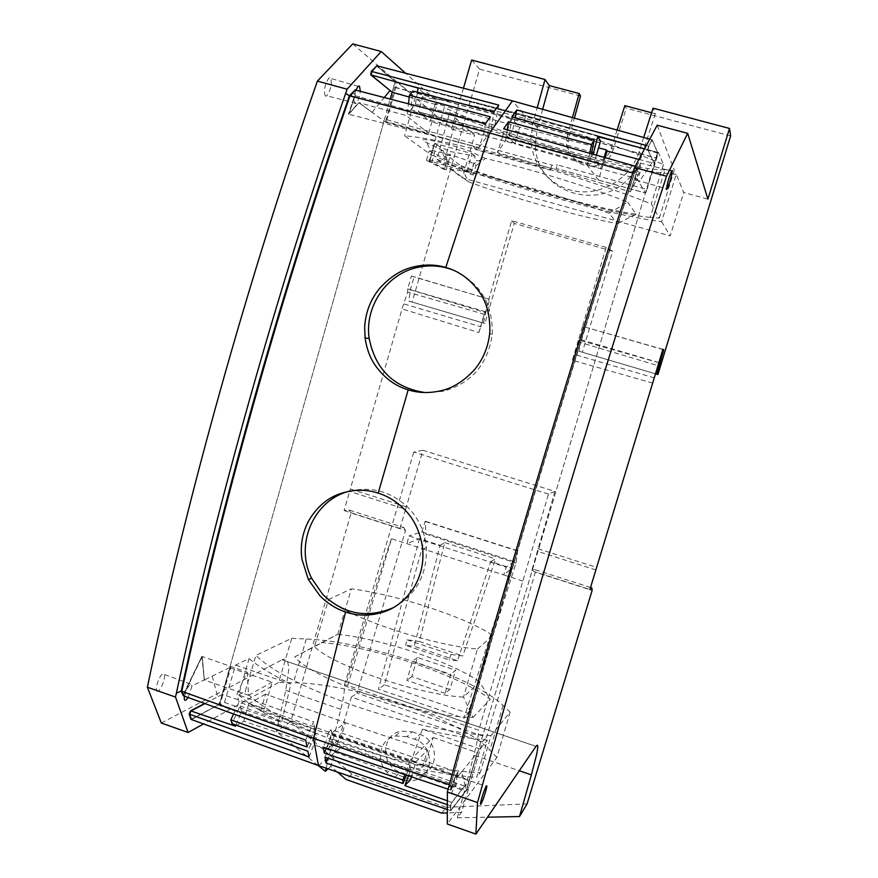 <?xml version="1.0" encoding="UTF-8"?>
<svg xmlns="http://www.w3.org/2000/svg" width="878" height="878" viewBox="0 0 878 878"><rect width="100%" height="100%" fill="white"/><g stroke="black" fill="none" stroke-linecap="round" stroke-linejoin="round"><path stroke-width="0.66" stroke-dasharray="4.39 3.29" d="M444.378 169.575L426.51 160.312C424.513 157.579 455.923 165.887 467.425 171.155L473.253 174.92L470.542 174.316L466.898 171.331L429.693 160.981L446.178 169.805L444.378 169.575L447.078 160.037L445.75 155.022L450.293 155.56L449.514 151.411L474.965 156.097L474.691 160.016L481.835 161.596L485.216 158.391C530.005 168.653 595.13 188.715 627.605 202.159L608.97 213.288L617.673 223.517C585.132 218.413 512.675 198.11 468.654 181.911L460.116 165.294L440.866 150.522L443.039 150.676L445.75 155.022M466.898 171.331L472.035 153.65L434.764 143.366L429.693 160.981M431.724 162.671L436.794 145.089L434.764 143.366M446.178 169.805L450.293 155.56M436.794 145.089L449.514 151.411M447.078 160.037L429.144 150.884C427.707 148.821 448.68 153.804 463.2 159.028L470.224 161.739L476.085 165.448L473.253 174.92M470.542 174.316L474.691 160.016M476.085 165.448L481.835 161.596M472.035 153.65L474.965 156.097M608.97 213.288C566.54 196.551 476.282 171.517 451.797 169.531L440.866 150.522M443.039 150.676L426.719 142.609C411.617 135.541 444.542 142.006 469.873 151.236L485.216 158.391M451.797 169.531L468.654 181.911M659.323 218.15L674.293 170.112L664.931 169.915L650.214 217.36L659.323 218.15L651.289 203.872C615.028 189.494 569.976 174.799 516.121 159.785C463.43 145.507 426.269 137.517 404.648 135.805L431.021 154.835L444.224 107.643L405.636 73.269M650.214 217.36C613.184 214.473 500.087 182.898 444.619 160.301L431.021 154.835M627.605 202.159L636.133 214.155C598.983 209.337 510.996 184.797 460.116 165.294M636.133 214.155L617.673 223.517M652.255 139.865L648.546 146.11L652.255 139.865L657.831 153.09L645.582 193.061L646.976 189.461L557.596 164.932L556.125 168.455L645.582 193.061L556.125 168.455M376.333 65.685L396.099 82.389L385.552 122.02L386.869 119.803L397.383 82.049L415.305 97.249C437.321 97.842 474.866 105.162 527.941 119.21C578.075 132.71 631.403 150.643 663.483 164.57L658.467 152.552L646.976 189.461M663.483 164.57L651.289 203.872M657.183 125.203L674.293 170.112M456.812 777.809L457.734 776.668L457.877 772.201L455.375 776.371L453.641 782.682L456.384 776.426L456.812 777.809C455.452 784.021 453.717 789.081 451.61 793.01L451.511 793.13C450.666 793.712 451.04 791.287 452.609 785.854L450.93 790.123L450.974 785.162L456.878 763.64C504.51 590.696 565.805 385.826 626.793 197.012L634.421 173.493L637.878 166.974L637.022 171.155L640.073 171.967L639.184 175.326L636.122 174.448L635.233 180.363L635.913 179.924C638.778 173.405 640.413 167.621 640.797 162.573L637.022 171.155M605.172 157.667L598.533 180.056L586.899 164.965L637.187 178.816L630.371 191.81L636.122 174.448M637.187 178.816L639.008 182.042L653.1 160.981L647.679 149.644L648.546 146.11L646.351 145.507M648.886 146.209L647.986 149.721M664.931 169.915C626.881 169.542 513.015 138.351 457.789 113.624L444.224 107.643M415.305 97.249L404.648 135.805M355.864 90.171L354.613 94.122L354.668 89.852M348.445 114.195L358.641 102.594L384.026 121.054L428.694 133.335L406.119 115.501L358.97 102.682L348.445 114.195L354.01 97.381L354.822 103.626L356.117 103.308C358.235 100.904 359.651 96.909 360.353 91.334M485.314 123.776L484.612 130.833L479.081 147.526L348.786 114.283L358.97 102.682L372.129 112.329L358.641 102.594M372.129 112.329L384.268 97.546M475.81 149.622L472.979 146.066L476.556 147.8L475.821 149.622L550.155 170.091L554.676 168.389M385.552 122.02L472.979 146.066M395.166 87.482L656.426 158.216M394.782 87.174L656.305 157.974M657.831 153.09L525.549 116.247L523.793 122.251M396.099 82.389L525.549 116.247L524.77 115.336L657.545 152.487L651.893 139.767L649.742 139.163M638.943 159.401L654.264 163.418L647.679 149.644L653.1 160.981M451.983 802.459L465.099 785.503L451.983 802.459L450.809 805.883L450.776 810.69L466.284 790.365L657.545 152.487L524.77 115.336L395.177 81.588L392.159 92.245L395.177 81.588L376.849 65.817L395.177 81.588L524.77 115.336L512.434 100.882M447.341 800.802L451.709 802.36L450.491 805.774L451.709 802.36L469.346 780.158L466.317 790.255L450.436 810.57L450.809 805.883M461.74 771.729L457.647 776.635L461.74 771.729L465.099 785.503M457.877 772.201L457.647 776.635L457.745 772.157L455.21 776.317L450.688 790.035L450.743 785.086L456.637 763.553C506.09 583.354 570.579 368.508 634.168 173.427C570.579 368.497 506.09 583.365 456.637 763.553L450.743 785.086L449.36 784.614M639.008 182.042L637.088 178.783L630.316 191.788L636.517 172.571L637.604 166.897L634.168 173.427L632.775 173.043M630.371 191.81L636.517 172.571L639.777 173.471L639.184 175.326M410.663 779.532L326.835 749.186L340.829 738.299L422.45 767.229L425.161 764.409L433.15 737.487L410.037 760.326L457.647 776.635L477.566 752.742L645.418 192.951L637.088 178.783L630.316 191.788L497.354 152.552L502.885 135.816L636.517 172.571L637.878 166.974M640.073 171.967L639.777 173.471M634.41 173.493L637.604 166.897L635.299 166.238M676.225 174.294C651.465 172.746 615.917 165.701 569.57 153.156C523.222 140.392 483.24 126.893 449.624 112.68L436.959 159.28C470.773 172.384 510.557 185.346 556.312 198.165C602.056 210.83 637.165 218.655 661.617 221.651L676.225 174.294L683.742 192.523L707.92 199.141M449.624 112.68L474.548 135.256L462.454 177.949L670.155 235.886L683.742 192.523M352.736 43.9L451.599 128.978L474.548 135.256M658.467 152.552L397.383 82.049M476.556 147.8L550.868 168.247L552.042 165.174L557.596 164.932M385.914 122.283L474.976 146.78M484.612 130.833L355.074 95.746L348.786 114.283L355.074 95.746L351.716 94.846L351.749 93.32L354.613 94.122M355.074 95.746L355.217 89.995L355.074 95.746M325.31 96.097C323.499 90.577 324.717 84.507 328.976 77.89L330.501 77.648C332.268 83.223 331.05 89.293 326.825 95.823L325.31 96.097M354.01 97.381L351.112 96.635L351.749 93.32M351.112 96.635L351.716 94.846M384.026 121.054L229.707 667.609L272.092 682.173L264.519 708.7L222.145 694.41L219.357 704.288L191.47 719.565L218.841 704.562L219.324 702.85L219.533 703.64L390.227 99.093M229.707 667.609L204.267 679.978L202.203 656.481L183.272 695.76L201.885 656.371L182.756 695.574M212.235 676.181L217.711 696.77L204.684 703.508M222.145 694.41L217.711 696.77M550.155 170.091L550.868 168.247L553.228 168.708M466.284 790.365L477.237 752.622L465.988 791.352L219.05 705.363L230.025 667.719L219.533 703.64M230.837 667.324L230.014 667.719L230.837 667.324L219.873 704.902L224.472 702.455L235.578 665.063L249.067 658.643L238.596 694.904L245.236 691.359L255.904 655.383L291.737 638.317L278.633 682.502L203.553 723.944M477.237 752.622L466.394 790.837L468.907 787.533L480.167 749.022L487.367 740.132L476.6 777.403L480.211 772.64C441.327 771.125 396.187 761.687 344.791 744.335C300.035 728.323 268.416 712.212 249.945 696.024L245.236 691.359M291.737 638.317L306.312 639.008C366.016 641.159 474.669 677.366 503.05 705.385L510.107 712.113L491.021 735.632L480.211 772.64M510.107 712.113L496.849 757.473L447.286 823.992M465.977 790.705L450.776 810.69M455.375 776.371L453.004 784.284L456.088 785.36L455.473 786.886L452.609 785.854M453.641 782.682L456.56 783.659L456.088 785.36M448.12 789.179L450.93 790.123M450.974 785.162L450.688 790.035L453.004 784.284L326.495 740.253L323.258 747.112M643.684 137.473L638.054 154.748C628.505 179.595 601.189 195.443 575.803 191.206C550.363 187.146 530.916 163.912 530.992 137.945L533.078 122.711L537.204 107.785M463.463 88.217L451.599 128.978M661.617 221.651L670.155 235.886M436.959 159.28L462.454 177.949M441.667 813.138L446.211 807.31L351.99 774.22L290.695 721.705L351.101 512.993L405.548 530.477L357.006 693.093L486.555 737.355L535.35 572.16L592.134 590.4M290.695 721.705L276.307 731.593L285.756 690.36L288.632 670.276C288.686 661.299 286.469 657.809 281.992 659.795L535.964 746.421M161.311 723.022L281.904 659.839M471.651 60.044L479.564 69.132L412.155 302.054L408.797 301.099L410.377 289.762L414.098 276.91L411.464 275.977L407.732 288.873L407.633 292.078L402.036 308.924L349.631 491.439L405.625 509.284L422.944 450.293L554.94 491.395L531.695 570.755L589.928 589.467M344.11 510.524L399.907 528.446L403.836 527.59L348.818 509.931L344.11 510.524L349.631 491.439M348.818 509.931L351.101 512.993M158.029 691.063C153.639 693.51 158.512 675.753 162.748 673.887L162.88 673.832C167.204 671.549 162.364 689.087 158.139 691.008L158.029 691.063M190.976 719.389L218.841 704.562L219.324 702.85M188.199 697.538L192.03 685.806L204.267 679.978L201.885 656.371M184.457 696.188L187.299 688.056L190.504 683.973L192.03 685.806M219.873 704.902L219.05 705.363M480.167 749.022L422.384 729.19L409.357 766.801C434.303 772.442 456.714 775.976 476.6 777.403M409.357 766.801L468.907 787.533M224.472 702.455L281.52 722.309L290.914 684.061L235.578 665.063M238.596 694.904C248.233 703.563 262.533 712.695 281.52 722.309M422.384 729.19C446.463 734.71 468.128 738.354 487.367 740.132M491.021 735.632C452.389 733.306 407.37 723.549 355.985 706.395C306.049 688.692 272.696 671.692 255.904 655.383M321.776 642.509L337.8 634.256L314.423 646.702L328.548 599.553L329.48 600.311C350.256 618.222 433.271 645.714 477.478 648.996L463.529 697.11L473.012 717.48C420.617 716.887 313.062 679.945 294.745 656.876L321.776 642.509C375.433 647.174 459.929 675.391 490.242 699.316L479.531 681.822L463.529 697.11C419.19 694.816 335.681 666.676 315.389 647.558L314.423 646.702L294.745 656.876M473.012 717.48L490.242 699.316M496.849 757.473L489.935 750.196C462.212 719.828 353.636 683.106 293.362 682.766L278.633 682.502M456.56 783.659L455.473 786.886M595.888 569.921L537.435 551.296M407.732 288.873L484.985 311.547L478.817 332.542L402.036 308.924M404.187 304.018L480.848 326.77L511.665 220.707L606.171 247.387L612.646 251.207L582.333 352.221L657.918 374.5M662.923 349.356L582.509 326.353L606.171 247.387M652.683 383.093L572.357 360.232L578.712 339.051L578.602 341.992L658.215 365.687M572.357 360.232L578.602 341.992M654.483 377.924L574.838 354.525M658.895 362.57L578.712 339.051L582.509 326.353L662.868 349.521M658.862 362.691L580.852 340.62L584.869 327.198M580.852 340.62L579.118 351.31L655.723 373.885M579.118 351.31L582.333 352.221M612.646 251.207L514.278 223.418L484.865 323.488L412.155 302.054M580.501 95.987L479.564 69.132M572.445 117.608L567.462 135.486L568.944 137.681L574.355 118.146M568.944 137.681L568.176 141.819C564.422 168.433 606.018 175.863 613.118 149.655L626.277 108.17L624.84 105.656M730.617 135.925L626.277 108.17M651.586 112.757L655.273 113.745L653.045 108.17M326.111 768.184L340.818 709.314C343.089 700.15 344.319 692.753 344.505 687.112L344.505 684.829L347.721 685.477L478.795 730.189C478.433 735.764 476.798 744.072 473.9 755.113L519.304 770.741M337.393 772.036L330.808 766.395L351.354 697.088L482.307 741.921L461.598 812.326L457.372 817.78L473.9 755.113M457.372 817.78L487.488 817.188M461.598 812.326L447.308 812.907M446.211 807.31L527.085 803.886M412.155 731.802L419.739 734.403C437.738 739.671 439.823 767.888 422.603 774.264C417.774 776.251 412.825 776.393 407.765 774.692L400.203 772.058C380.591 766.242 380.953 734.743 400.796 731.165L412.155 731.802L406.986 736.664L414.679 739.309L419.739 734.403M590.532 587.492L534.461 569.504L535.35 572.16M531.695 570.755L534.461 569.504M655.273 113.745L641.697 156.174L639.217 151.422M542.659 109.311L537.501 127.936L535.459 142.884C533.264 194.532 606.797 215.768 634.816 170.464L641.697 156.174M351.99 774.22L346.13 779.499M330.808 766.395L328.065 768.854M318.099 765.44L276.307 731.593M408.797 301.099L484.865 323.488M410.377 289.762L485.808 312.722L483.416 323.093M485.808 312.722L489.715 299.431L414.098 276.91M411.464 275.977L489.715 299.431M484.502 314.346L407.633 292.078M478.817 332.542L480.848 326.77M399.907 528.446L405.625 509.284M403.836 527.59L405.548 530.477M249.067 658.643C258.648 666.6 272.597 675.072 290.914 684.061M337.8 634.256C382.687 639.206 450.194 661.474 478.148 680.867L479.531 681.822L492.953 635.518L491.625 634.662C463.419 616.356 396.033 594.472 351.398 588.831L337.8 634.256M554.94 491.395L548.509 494.073L478.795 730.189M482.307 741.921L486.555 737.355M548.509 494.073L413.779 452.049L422.944 450.293M344.505 684.829L413.779 452.049M351.354 697.088L357.006 693.093M514.278 223.418L511.665 220.707M617.08 130.054L611.549 147.427C603.943 173.646 563.237 166.205 566.694 139.613L567.462 135.486M347.721 685.477L391.577 538.741L503.752 574.925L506.211 567.188L514.047 561.481L517.702 550.758L516.023 563.028L468.106 713.221L384.465 684.807L425.951 534.131L516.023 563.028M440.087 545.293L444.806 542.593L419.311 641.445L415.568 640.951L440.087 545.293L419.497 538.675L406.909 543.68L409.027 535.931L506.211 567.188M391.577 538.741C388.636 545.403 378.253 579.25 370.714 603.471L345.658 685.224M406.997 639.821L450.985 654.494L449.163 659.905L405.57 645.33L414.196 646.285L415.568 640.951L406.997 639.821L405.57 645.33M406.986 736.664L395.605 736.016C375.729 739.55 375.356 771.147 395.089 777.019L402.739 779.697C407.831 781.409 412.803 781.266 417.632 779.28C434.862 772.925 432.788 744.621 414.679 739.309M477.478 648.996L492.953 635.518M328.548 599.553L351.398 588.831M522.849 581.082L503.752 574.925L511.654 568.307L463.99 718.248L468.106 713.221M514.047 561.481L421.791 531.892L409.027 535.931M419.497 538.675L378.396 689.12L463.99 718.248M421.791 531.892L425.182 521.203L425.951 534.131M384.465 684.807L378.396 689.12M490.725 561.58L495.543 558.88L462.827 655.954L459.227 655.504L490.725 561.58L511.654 568.307M444.806 542.593L495.543 558.88M450.985 654.494L459.227 655.504L457.471 660.739L414.196 646.285M419.311 641.445L462.827 655.954M457.471 660.739L449.163 659.905M445.08 693.357L406.854 680.417L412.43 661.43L450.732 674.293L445.08 693.357L449.909 689.439L455.638 670.232L450.732 674.293M449.909 689.439L411.815 676.587L417.478 657.435L455.638 670.232M517.702 550.758L425.182 521.203M517.416 550.945L424.711 521.334M411.815 676.587L406.854 680.417M417.478 657.435L412.43 661.43M324.992 757.198L332.652 739.166L333.366 743.754L410.531 770.116L408.446 775.812M332.652 739.166L410.278 765.188L410.531 770.116M333.366 743.754L327.823 758.153M447.33 804.687L450.491 805.774L450.436 810.57L447.319 809.505M406.36 775.109L410.278 765.188M425.161 764.409L469.346 780.158M411.475 776.832L415.931 761.819L427.553 750.086L345.383 722.704L331.533 733.097L326.835 749.186L243.766 721.2L235.447 726.216M422.45 767.229L427.553 750.086M410.037 760.326L404.934 774.626M326.342 748.144L331.983 734.908L331.149 729.618L457.745 772.157L455.21 776.317L328.35 732.845L326.495 740.253M318.484 765.583L340.774 747.749L466.317 790.255M331.983 734.908L410.103 761.577M331.149 729.618L328.35 732.845M598.533 180.056L645.418 192.951M433.15 737.487L477.566 752.742M219.357 704.288L340.774 747.749M409.247 97.052L436.827 104.822L428.694 133.335M654.264 163.418L657.545 152.487L651.893 139.767L648.546 146.11L647.679 149.644L644.584 148.832M260.689 711.004L265.54 694.125L345.383 722.704L340.829 738.299L260.689 711.004L264.519 708.7M415.931 761.819L331.533 733.097L248.759 703.772L243.766 721.2M586.899 164.965L587.821 163.396L505.552 140.601L497.354 152.552M502.885 135.816L503.654 128.77M247.212 672.175L248.562 695.31L204.409 680.022L202.203 656.481L247.212 672.175L236.917 694.344L313.6 721.925L305.72 740.099M233.592 713.979L239.057 702.148L314.862 728.97L307.07 747.002M314.862 728.97L313.6 721.925M248.562 695.31L272.092 682.173M265.54 694.125L248.759 703.772M235.919 725.052L241.56 711.246L240.111 705.989L231.979 723.626M239.057 702.148L236.917 694.344M240.111 705.989L315.641 733.251L307.893 751.206M309.023 756.99L316.464 737.86L315.641 733.251M241.56 711.246L316.464 737.86M436.827 104.822L435.345 103.494L519.688 127.101L511.215 117.773L600.596 140.985M604.141 157.371L600.892 168.258L514.804 143.794L519.688 127.101L598.555 147.844M596.381 155.165L594.944 160.005L600.892 168.258M591.476 153.76L590.455 158.863L593.155 154.243M589.807 153.288L587.821 163.396M479.081 147.526L487.499 135.662L407.304 114.041L406.119 115.501M407.304 114.041L408.468 103.823M417.423 92.212L415.437 104.076L410.739 109.838L412.912 91.049M435.345 103.494L430.154 121.548L418.444 111.857L423.8 93.167L418.126 88.074M423.8 93.167L511.215 117.773L506.167 135.036L418.444 111.857M507.275 129.79L505.552 140.601M512.006 116.785L508.999 135.574L590.455 158.863M515.221 117.696L512.719 130.163L591.816 152.037M508.999 135.574L512.719 130.163M452.005 269.623C479.564 281.816 492.986 303.36 492.262 334.277C487.905 364.326 471.486 383.357 442.995 391.347L424.798 392.521M349.246 491.23C371.789 485.94 391.632 491.603 408.775 508.241C419.113 519.304 424.985 532.419 426.39 547.576C427.224 575.079 415.974 595.218 392.62 607.982M594.944 160.005L506.167 135.036L514.804 143.794L430.154 121.548M487.499 135.662L490.33 116.807M410.739 109.838L491.032 130.668L493.886 111.89M415.437 104.076L494.841 125.302L491.032 130.668M498.781 105.108L494.841 125.302M428.991 162.002L431.636 152.552L426.719 142.609M471.08 173.109L473.911 163.681L484.415 157.7M634.333 173.745L633.203 171.726M444.619 160.301L457.789 113.624M451.04 784.932L448.373 788.214M386.869 119.803L552.042 165.174M187.299 688.056L186.224 688.571M503.05 705.385L489.935 750.196M538.016 548.739L596.557 567.375M406.119 506.738L350.037 488.881M285.756 690.36L340.818 709.314M537.501 127.936L533.078 122.711M306.312 639.008L293.362 682.766M611.549 147.427L613.118 149.655M395.089 777.019L400.203 772.058M402.739 779.697L407.765 774.692M429.594 161.223L434.665 143.608M426.51 160.312L429.144 150.884M640.084 162.99L671.626 171.001M635.913 179.924L666.457 188.836M358.18 86.362L328.976 77.89M356.117 103.308L326.825 95.823M475.207 146.922L473.692 146.637M456.384 776.426L486.269 786.238M451.61 793.01L480.507 803.655M281.992 659.795L536.008 746.355M535.459 142.884L530.992 137.945M190.394 684.028L162.748 673.887M566.694 139.613L568.176 141.819M395.594 736.016L400.796 731.165M422.603 774.264L417.632 779.28M489.661 333.64L492.262 334.277M422.691 549.09L426.39 547.576"/><path stroke-width="1.32" d="M634.607 167.522L657.183 125.203L687.693 133.346L666.523 176.226C599.103 384.268 529.862 614.282 477.511 802.591L447.363 792.055L448.373 788.214C499.154 602.242 566.672 376.453 633.203 171.726L634.607 167.522L666.523 176.226M405.636 73.269L381.217 51.506L347.084 89.194L345.712 93.255L349.378 95.911L355.217 89.995L350.015 95.812L489.65 133.006L512.434 100.882L649.742 139.163M360.353 91.334L359.464 86.055L358.158 86.362L355.864 90.171M384.268 97.546L390.041 90.5L371.251 74.992L371.778 71.491L498.781 105.108L493.886 111.89L412.912 91.049L409.455 95.208L490.33 116.807L485.314 123.776L355.217 89.995L349.466 95.669M371.262 71.348L376.849 65.817L371.262 71.348L370.757 74.86L390.041 90.5L371.251 74.992L418.126 88.074L417.423 92.212M672.274 170.486L671.626 171.001C668.707 178.102 666.995 184.27 666.49 189.516L667.137 189.033C670.035 182.042 671.758 175.874 672.285 170.53L672.274 170.486M347.084 89.194L317.386 81.105L352.736 43.9L381.217 51.506M643.684 137.473L653.045 108.17L729.497 128.44L707.92 199.141L687.693 133.346M317.386 81.105C247.673 279.698 185.851 501.799 147.383 687.233L175.501 697.055L176.346 693.28C215.516 509.558 276.987 290.212 345.712 93.255M349.378 95.911C283.857 283.616 224.779 492.229 185.84 669.903L181.23 691.151L313.479 738.354L345.592 612.01C358.246 616.29 371.328 616.136 384.849 611.527C396.615 607.488 406.547 599.103 414.646 586.361C421.166 574.805 423.844 562.381 422.691 549.09L422.439 546.764C419.849 531.201 413.878 518.788 404.538 509.525C396.768 501.645 387.988 496.18 378.177 493.118L408.193 389.865C418.005 392.916 428.332 393.333 439.165 391.105C451.753 388.767 463.551 381.601 474.548 369.605C482.999 359.475 488.047 347.479 489.661 333.64L489.88 330.754C490.045 314.543 486.335 301.33 478.74 291.112C469.774 278.974 458.788 271.082 445.783 267.45L489.65 133.006L632.775 173.043M189.143 714.066L190.976 719.389L189.143 714.066L190.537 710.84L189.637 714.253L309.023 756.99L307.893 751.206L231.979 723.626L230.87 719.85L307.07 747.002L305.72 740.099L183.272 695.76L181.757 691.337L186.399 670.101C225.58 492.404 284.691 283.671 350.015 95.812C284.691 283.671 225.569 492.415 186.399 670.101L181.757 691.337L183.272 695.76L181.23 691.151M390.227 99.093L392.159 92.245L390.041 90.5M447.319 809.505L318.484 765.583L191.47 719.565L189.637 714.253L190.998 710.993L204.903 703.596L190.998 710.993L235.447 726.216L235.919 725.052M370.757 74.86L371.778 71.491L376.849 65.817L512.434 100.882M519.304 770.741L531.388 774.901L536.513 754.981C538.324 746.344 538.159 743.468 536.008 746.355L475.898 834.1L447.286 823.992L447.363 792.055M531.388 774.901L519.502 816.551L527.085 803.886L592.134 590.4L591.86 587.92L589.928 589.467L658.895 362.57L662.923 349.356L663.735 349.773L656.832 374.215L657.918 374.5L730.617 135.925L729.497 128.44M475.898 834.1L477.511 802.591M486.39 786.073L486.269 786.238C484.25 788.96 478.828 806.948 480.924 803.974L481.023 803.842C483.043 801.131 488.431 783.286 486.39 786.073M537.204 107.785L545.029 79.514L471.651 60.044L463.463 88.217M147.383 687.233L161.311 723.022L188.09 732.482L175.501 697.055M204.684 703.508L190.537 710.84M184.457 696.188C183.996 699.371 184.435 700.71 185.785 700.205L188.199 697.538M203.553 723.944L188.09 732.482M662.868 349.521L663.735 349.773M659.729 362.932L658.862 362.691M655.723 373.885L656.832 374.215M574.355 118.146L580.501 95.987L579.151 93.507L572.445 117.608M617.08 130.054L624.84 105.656L651.586 112.757M487.488 817.188L519.502 816.551M447.308 812.907L441.667 813.138L346.13 779.499L337.393 772.036M591.86 587.92L590.532 587.492M545.029 79.514L549.233 85.561L542.659 109.311M549.233 85.561L579.151 93.507M328.065 768.854L325.332 771.301L318.099 765.44M325.332 771.301L326.111 768.184M448.12 789.179L323.258 747.112L324.267 753.017L402.815 780.004L403.035 783.538L324.992 757.198L325.979 762.938L447.33 804.687M327.823 758.153L325.979 762.938M447.341 800.802L404.868 785.58L410.663 779.532L411.475 776.832M408.446 775.812L404.868 785.58M403.035 783.538L406.36 775.109M449.36 784.614L313.479 738.354L318.484 765.583M402.815 780.004L404.934 774.626M324.267 753.017L326.342 748.144M598.555 147.844L606.369 149.897L607.126 151.071L638.943 159.401M607.126 151.071L605.172 157.667M409.247 97.052L392.159 92.245M646.351 145.507L516.769 109.959L512.006 116.785L594.176 140.107L591.531 144.585L508.549 121.746L503.654 128.77L635.299 166.238M233.592 713.979L230.87 719.85M644.584 148.832L597.753 136.595L600.596 140.985L596.381 155.165M606.369 149.897L604.141 157.371M597.753 136.595L593.155 154.243M594.176 140.107L591.476 153.76M591.531 144.585L589.807 153.288M408.468 103.823L409.455 95.208M508.549 121.746L507.275 129.79M516.769 109.959L515.221 117.696M591.816 152.037L594.077 152.662M345.592 612.01C335.989 608.827 327.373 603.351 319.746 595.58L308.343 579.502L301.933 559.198C300.035 545.501 302.416 532.452 309.089 520.05C316.958 507.221 326.781 498.627 338.568 494.292C352.133 489.342 365.347 488.947 378.177 493.118M445.783 267.45C435.938 264.541 425.611 264.267 414.811 266.627C402.3 269.107 390.633 276.285 379.823 288.16C370.812 298.992 365.764 311.767 364.666 326.506L365.061 337.865C366.697 348.95 370.209 358.279 375.597 365.863C384.432 378.034 395.298 386.035 408.193 389.865M424.798 392.521C394.002 387.67 375.466 369.693 369.199 338.568C364.326 307.037 386.32 274.166 417.193 267.494C429.002 264.805 440.602 265.518 452.005 269.623M392.62 607.982C366.664 618.683 343.353 614.139 322.676 594.362L311.624 578.262C294.415 544.832 313.578 499.966 349.246 491.23M176.346 693.28L181.274 690.92M666.457 188.836L667.137 189.033M365.061 337.876L369.199 338.568M308.343 579.502L311.624 578.262"/></g></svg>
